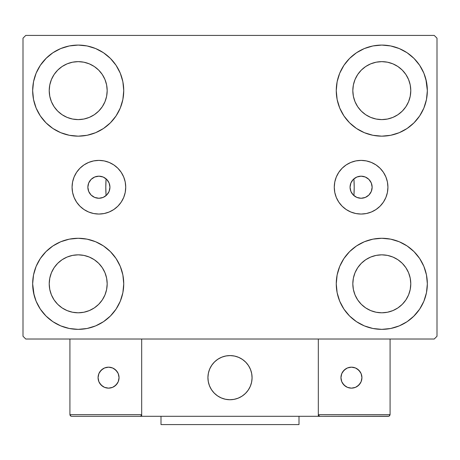 <?xml version="1.0" encoding="UTF-8"?>
<svg xmlns="http://www.w3.org/2000/svg" width="460" height="460" viewBox="0 0 460 460"><rect width="100%" height="100%" fill="white"/><g stroke="black" fill="none" stroke-linecap="round" stroke-linejoin="round"><path stroke-width="0.69" d="M350.06 187.22A11.04 11.04 0 0 1 361.1 176.18A11.04 11.04 0 0 1 372.14 187.22L371.3 191.446L368.909 195.028L365.326 197.42L361.1 198.26L356.874 197.42L353.291 195.028L350.899 191.446L350.06 187.22L350.899 182.994L353.291 179.411L356.874 177.019L361.1 176.18L365.326 177.019L368.909 179.411L371.3 182.994L372.14 187.231A11.04 11.04 0 0 1 361.1 198.26A11.04 11.04 0 0 1 350.06 187.22M87.86 187.22A11.04 11.04 0 0 1 98.9 176.18A11.04 11.04 0 0 1 109.94 187.22L109.1 182.994L106.709 179.411L103.126 177.019L98.9 176.18L94.674 177.019L91.091 179.411L88.699 182.994L87.86 187.22L88.699 191.446L91.091 195.028L94.674 197.42L98.9 198.26L103.126 197.42L106.709 195.028L109.1 191.446L109.94 187.22A11.04 11.04 0 0 1 98.9 198.26A11.04 11.04 0 0 1 87.86 187.22L87.86 187.208M334.27 187.22A26.829 26.829 0 0 1 361.1 160.39A26.829 26.829 0 0 1 387.929 187.22L387.412 192.452L385.882 197.484L383.404 202.124L380.069 206.189L376.004 209.524L371.364 212.002L366.332 213.532L361.1 214.049L355.867 213.532L350.836 212.002L346.196 209.524L342.131 206.189L338.796 202.124L336.317 197.484L334.788 192.452L334.27 187.22L334.788 181.987L336.317 176.956L338.796 172.316L342.131 168.251L346.196 164.916L350.836 162.438L355.867 160.908L361.1 160.39L366.332 160.908L371.364 162.438L376.004 164.916L380.069 168.251L383.404 172.316L385.882 176.956L387.412 181.987L387.929 187.22A26.829 26.829 0 0 1 361.1 214.049A26.829 26.829 0 0 1 334.27 187.22M72.07 187.22A26.829 26.829 0 0 1 98.9 160.39A26.829 26.829 0 0 1 125.729 187.22L125.212 192.452L123.682 197.484L121.204 202.124L117.869 206.189L113.804 209.524L109.164 212.002L104.132 213.532L98.9 214.049L93.667 213.532L88.636 212.002L83.996 209.524L79.931 206.189L76.596 202.124L74.117 197.484L72.588 192.452L72.07 187.22L72.588 181.987L74.117 176.956L76.596 172.316L79.931 168.251L83.996 164.916L88.636 162.438L93.667 160.908L98.9 160.39L104.132 160.908L109.164 162.438L113.804 164.916L117.869 168.251L121.204 172.316L123.682 176.956L125.212 181.987L125.729 187.22A26.829 26.829 0 0 1 98.9 214.049A26.829 26.829 0 0 1 72.07 187.22M353.625 195.345L353.918 195.603L354.2 187.329L353.918 178.836A124.2 124.2 0 0 1 354.2 187.22A124.2 124.2 0 0 0 353.918 178.836A124.2 124.2 0 0 1 353.918 195.603L353.918 195.603A124.2 124.2 0 0 0 353.918 178.836L353.625 179.095M34.109 295.228L32.66 283.82A45.54 45.54 0 0 1 78.2 238.28A45.54 45.54 0 0 1 123.74 283.82L122.866 292.704L120.273 301.248L116.064 309.12L110.4 316.02L103.5 321.684L95.628 325.893L87.084 328.486L78.2 329.36L69.316 328.486L60.772 325.893L52.9 321.684L46 316.02L40.336 309.12L36.127 301.248L33.534 292.704L32.66 283.82L33.534 274.936L36.127 266.392L40.336 258.52L46 251.62L52.9 245.956L60.772 241.747L69.316 239.154L78.2 238.28L87.084 239.154L95.628 241.747L103.5 245.956L110.4 251.62L116.064 258.52L120.273 266.392L122.866 274.936L123.74 283.82A45.54 45.54 0 0 1 78.2 329.36A45.54 45.54 0 0 1 32.66 283.82L33.534 274.936M425.891 79.212L427.34 90.62A45.54 45.54 0 0 1 381.8 136.16A45.54 45.54 0 0 1 336.26 90.62A45.54 45.54 0 0 1 381.8 45.08A45.54 45.54 0 0 1 427.34 90.62L426.466 99.504L423.873 108.048L419.664 115.92L414 122.82L407.1 128.484L399.228 132.693L390.684 135.286L381.8 136.16L372.916 135.286L364.372 132.693L356.5 128.484L349.6 122.82L343.936 115.92L339.727 108.048L337.134 99.504L336.26 90.62L337.134 81.736L339.727 73.192L343.936 65.32L349.6 58.42L356.5 52.756L364.372 48.547L372.916 45.954L381.8 45.08L390.684 45.954L399.228 48.547L407.1 52.756L414 58.42L419.664 65.32L423.873 73.192L426.466 81.736L427.34 90.62L426.466 99.504M426.466 274.936L427.34 283.82A45.54 45.54 0 0 1 381.8 329.36A45.54 45.54 0 0 1 336.26 283.82A45.54 45.54 0 0 1 381.8 238.28A45.54 45.54 0 0 1 427.34 283.82L426.466 292.704L423.873 301.248L419.664 309.12L414 316.02L407.1 321.684L399.228 325.893L390.684 328.486L381.8 329.36L372.916 328.486L364.372 325.893L356.5 321.684L349.6 316.02L343.936 309.12L339.727 301.248L337.134 292.704L336.26 283.82L337.134 274.936L339.727 266.392L343.936 258.52L349.6 251.62L356.5 245.956L364.372 241.747L372.916 239.154L381.8 238.28L390.684 239.154L399.228 241.747L407.1 245.956L414 251.62L419.664 258.52L423.873 266.392L426.466 274.936L427.34 283.82L426.466 292.704M33.534 99.504L32.66 90.62A45.54 45.54 0 0 1 78.2 45.08A45.54 45.54 0 0 1 123.74 90.62L122.866 99.504L120.273 108.048L116.064 115.92L110.4 122.82L103.5 128.484L95.628 132.693L87.084 135.286L78.2 136.16L69.316 135.286L60.772 132.693L52.9 128.484L46 122.82L40.336 115.92L36.127 108.048L33.534 99.504L32.66 90.62L33.534 81.736L36.127 73.192L40.336 65.32L46 58.42L52.9 52.756L60.772 48.547L69.316 45.954L78.2 45.08L87.084 45.954L95.628 48.547L103.5 52.756L110.4 58.42L116.064 65.32L120.273 73.192L122.866 81.736L123.74 90.62A45.54 45.54 0 0 1 78.2 136.16A45.54 45.54 0 0 1 32.66 90.62L33.534 81.736M105.8 187.22A124.2 124.2 0 0 1 106.082 178.836L106.082 178.836A124.2 124.2 0 0 0 106.082 195.603A124.2 124.2 0 0 1 105.8 187.22M54.102 106.72L57.707 111.113L54.102 106.72L51.428 101.712L49.778 96.272L49.22 90.62A28.98 28.98 0 0 1 78.2 61.64A28.98 28.98 0 0 1 107.18 90.62A28.98 28.98 0 0 1 78.2 119.6A28.98 28.98 0 0 1 49.22 90.62L49.778 84.968L51.428 79.528L49.778 84.968M357.702 299.92L361.307 304.313L357.702 299.92L355.028 294.912L353.378 289.472L352.82 283.82A28.98 28.98 0 0 1 381.8 254.84A28.98 28.98 0 0 1 410.78 283.82A28.98 28.98 0 0 1 381.8 312.8A28.98 28.98 0 0 1 352.82 283.82L353.378 278.168L355.028 272.728L353.378 278.168M357.702 106.72L361.307 111.113L357.702 106.72L355.028 101.712L353.378 96.272L352.82 90.62A28.98 28.98 0 0 1 381.8 61.64A28.98 28.98 0 0 1 410.78 90.62A28.98 28.98 0 0 1 381.8 119.6A28.98 28.98 0 0 1 352.82 90.62L353.378 84.968L355.028 79.528L353.378 84.968M54.102 299.92L57.707 304.313L54.102 299.92L51.428 294.912L49.778 289.472L49.22 283.82A28.98 28.98 0 0 1 78.2 254.84A28.98 28.98 0 0 1 107.18 283.82A28.98 28.98 0 0 1 78.2 312.8A28.98 28.98 0 0 1 49.22 283.82L49.778 278.168L51.428 272.728L49.778 278.168M434.24 35.42L25.76 35.42L23 38.18L23 336.26L25.76 339.02L434.24 339.02L437 336.26L437 38.18L434.24 35.42L25.76 35.42L23 38.18L23 336.26L25.76 339.02L434.24 339.02L437 336.26L437 38.18L434.24 35.42M46 251.62L52.9 245.956M110.4 316.02L103.5 321.684L97.313 325.157M349.6 58.42L356.5 52.756L362.687 49.283M414 122.82L407.1 128.484M407.1 245.956L414 251.62M52.9 128.484L46 122.82M106.375 179.095L106.082 178.836L105.8 187.111L106.082 195.603L106.375 195.345M352.699 180.055L352.113 180.809M351.377 181.987L350.986 182.787M350.474 184.224L350.296 184.954M350.296 189.486L350.474 190.216M350.986 191.653L351.377 192.452M352.113 193.631L352.699 194.384M107.301 194.384L107.887 193.631M108.623 192.452L109.014 191.653M109.526 190.216L109.704 189.486M109.704 184.954L109.526 184.224M109.014 182.787L108.623 181.987M107.887 180.809L107.301 180.055M40.336 65.32L46.477 57.943M103.5 52.756L110.4 58.42M57.707 111.113L62.1 114.718L57.707 111.113M67.108 117.392L72.548 119.042L67.108 117.392L62.1 114.718M94.3 114.718L98.693 111.113L102.298 106.72L98.693 111.113L94.3 114.718L89.292 117.392L83.852 119.042L78.2 119.6L72.548 119.042M104.972 101.712L106.622 96.272L104.972 101.712L102.298 106.72M102.298 74.52L98.693 70.127L94.3 66.522L98.693 70.127L102.298 74.52L104.972 79.528L106.622 84.968L107.18 90.62L106.622 96.272M89.292 63.848L83.852 62.198L89.292 63.848L94.3 66.522M62.1 66.522L57.707 70.127L54.102 74.52L57.707 70.127L62.1 66.522L67.108 63.848L72.548 62.198L78.2 61.64L83.852 62.198M419.664 309.12L413.523 316.497M356.5 321.684L349.6 316.02M361.307 304.313L365.7 307.918L361.307 304.313M370.708 310.592L376.148 312.242L370.708 310.592L365.7 307.918M397.9 307.918L402.293 304.313L405.898 299.92L402.293 304.313L397.9 307.918L392.892 310.592L387.452 312.242L381.8 312.8L376.148 312.242M408.572 294.912L410.222 289.472L408.572 294.912L405.898 299.92M405.898 267.72L402.293 263.327L397.9 259.722L402.293 263.327L405.898 267.72L408.572 272.728L410.222 278.168L410.78 283.82L410.222 289.472M392.892 257.048L387.452 255.398L392.892 257.048L397.9 259.722M365.7 259.722L361.307 263.327L357.702 267.72L361.307 263.327L365.7 259.722L370.708 257.048L376.148 255.398L381.8 254.84L387.452 255.398M419.664 65.32L415.006 59.455M361.307 111.113L365.7 114.718L361.307 111.113M370.708 117.392L376.148 119.042L370.708 117.392L365.7 114.718M397.9 114.718L402.293 111.113L405.898 106.72L402.293 111.113L397.9 114.718L392.892 117.392L387.452 119.042L381.8 119.6L376.148 119.042M408.572 101.712L410.222 96.272L408.572 101.712L405.898 106.72M405.898 74.52L402.293 70.127L397.9 66.522L402.293 70.127L405.898 74.52L408.572 79.528L410.222 84.968L410.78 90.62L410.222 96.272M392.892 63.848L387.452 62.198L392.892 63.848L397.9 66.522M365.7 66.522L361.307 70.127L357.702 74.52L361.307 70.127L365.7 66.522L370.708 63.848L376.148 62.198L381.8 61.64L387.452 62.198M40.336 309.12L44.994 314.985M57.707 304.313L62.1 307.918L57.707 304.313M67.108 310.592L72.548 312.242L67.108 310.592L62.1 307.918M94.3 307.918L98.693 304.313L102.298 299.92L98.693 304.313L94.3 307.918L89.292 310.592L83.852 312.242L78.2 312.8L72.548 312.242M104.972 294.912L106.622 289.472L104.972 294.912L102.298 299.92M102.298 267.72L98.693 263.327L94.3 259.722L98.693 263.327L102.298 267.72L104.972 272.728L106.622 278.168L107.18 283.82L106.622 289.472M89.292 257.048L83.852 255.398L89.292 257.048L94.3 259.722M62.1 259.722L57.707 263.327L54.102 267.72L57.707 263.327L62.1 259.722L67.108 257.048L72.548 255.398L78.2 254.84L83.852 255.398M52.9 52.756L51.669 53.607M46 58.42L44.994 59.455M51.428 79.528L54.102 74.52M407.1 321.684L408.33 320.833M414 316.02L415.006 314.985M355.028 272.728L357.702 267.72M414 58.42L413.523 57.943M339.727 73.192L338.675 75.986M419.664 115.92L420.503 114.615M355.028 79.528L357.702 74.52M40.336 258.52L39.497 259.825M46 316.02L46.477 316.497M120.273 301.248L121.325 298.454M51.428 272.728L54.102 267.72M93.667 160.908L98.9 160.39M109.164 162.438L113.804 164.916M104.132 213.532L98.9 214.049M93.667 213.532L92.678 213.314M355.867 213.532L361.1 214.049M366.332 213.532L367.322 213.314M366.332 160.908L361.1 160.39M350.836 162.438L346.196 164.916M338.796 172.316L338.318 173.052M105.76 178.572L106.082 178.836A124.2 124.2 0 0 0 106.082 195.603L105.76 195.868M103.776 197.121L103.316 197.34M100.665 198.116L99.992 198.208M97.715 198.197L97.083 198.111M94.438 197.317L93.92 197.075M91.983 195.822L91.442 195.362M89.648 193.246L89.447 192.924M88.423 190.704L88.211 189.986M88.211 184.454L88.423 183.736M89.447 181.516L89.648 181.194M91.442 179.078L91.983 178.618M93.92 177.364L94.438 177.123M97.083 176.329L97.715 176.243M99.992 176.232L100.665 176.324M103.316 177.1L103.776 177.318M354.24 195.868L353.918 195.603A124.2 124.2 0 0 0 353.918 178.836L354.24 178.572M356.224 177.318L356.684 177.1M359.335 176.324L360.007 176.232M362.284 176.243L362.917 176.329M365.562 177.123L366.079 177.364M368.017 178.618L368.558 179.078M370.352 181.194L370.553 181.516M371.577 183.736L371.789 184.454M371.789 189.986L371.577 190.704M370.553 192.924L370.352 193.246M368.558 195.362L368.017 195.822M366.079 197.075L365.562 197.317M362.917 198.111L362.284 198.197M360.007 198.208L359.335 198.116M356.684 197.34L356.224 197.121M207.92 377.66A22.08 22.08 0 0 1 230 355.58A22.08 22.08 0 0 1 252.08 377.66L251.654 373.353L250.401 369.207L248.36 365.395L245.611 362.049L242.265 359.3L238.452 357.259L234.307 356.005L230 355.58L225.693 356.005L221.547 357.259L217.735 359.3L214.389 362.049L211.64 365.395L209.599 369.207L208.345 373.353L207.92 377.66L208.345 381.967L209.599 386.112L211.64 389.925L214.389 393.271L217.735 396.02L221.547 398.061L225.693 399.315L230 399.74L234.307 399.315L238.452 398.061L242.265 396.02L245.611 393.271L248.36 389.925L250.401 386.112L251.654 381.967L252.08 377.66A22.08 22.08 0 0 1 230 399.74A22.08 22.08 0 0 1 207.92 377.66M390.08 414.644L318.32 414.644L318.32 339.02L318.32 414.644L390.08 414.644L389.597 415.817L390.08 414.644L390.08 339.02L390.08 414.644L389.056 416.173L318.32 416.3L318.32 339.02L318.32 416.3L141.68 416.3L141.68 339.02L318.32 339.02L141.68 339.02L141.68 416.3L71.576 416.3L140.024 416.3L141.197 415.817L141.68 414.644L69.92 414.644L69.92 339.02L69.92 414.644L70.403 415.817L71.576 416.3L70.403 415.817L70.943 416.173L69.92 414.644L70.046 415.276M318.32 414.644L318.803 415.817L318.447 415.276L319.976 416.3L140.024 416.3L141.197 415.817L140.024 416.3L141.197 415.817L141.68 414.644L69.92 414.644M208 379.54L208.288 381.691M208.788 383.795L209.495 385.848M210.392 387.815L211.485 389.689M212.756 391.448L214.187 393.07M219.339 396.997L221.289 397.952M227.556 399.602L229.718 399.74M231.88 399.659L234.031 399.372M236.135 398.872L238.188 398.164M240.16 397.267L242.029 396.175M243.788 394.904L245.41 393.472L243.788 394.904M246.888 391.885L248.199 390.16M249.337 388.32L250.292 386.371M251.942 380.104L252.08 377.942M251.999 375.78L251.712 373.629M251.212 371.525L250.505 369.472M249.607 367.505L248.515 365.631M247.244 363.872L245.812 362.25M240.66 358.323L238.711 357.368M232.444 355.718L230.282 355.58M228.12 355.66L225.969 355.948M223.865 356.448L221.812 357.155M219.84 358.053L217.971 359.145M216.211 360.416L214.59 361.847M213.112 363.434L211.801 365.159M210.663 366.999L209.708 368.949M208.058 375.216L207.92 377.378M226.251 355.902A22.08 22.08 0 0 1 251.758 373.911A22.08 22.08 0 0 1 233.749 399.418A22.08 22.08 0 0 1 208.242 381.409A22.08 22.08 0 0 1 226.251 355.902L222.077 357.052L218.207 358.99L214.791 361.652L211.962 364.924L209.823 368.69L208.46 372.796L207.926 377.091L208.242 381.409L209.392 385.584L211.33 389.453L213.992 392.869L217.264 395.698L221.03 397.837L225.136 399.199L229.431 399.734L233.749 399.418L237.923 398.268L241.793 396.33L245.209 393.668L248.038 390.396L250.177 386.63L251.539 382.524L252.074 378.229L251.758 373.911L250.608 369.736L248.67 365.867L246.008 362.451L242.736 359.622L238.97 357.483L234.864 356.12L230.569 355.586L226.251 355.902M318.32 339.02L390.08 339.02L318.32 339.02M319.976 416.3L318.803 415.817L319.976 416.3L388.424 416.3L389.597 415.817M318.803 415.817L319.343 416.173M141.553 415.276L141.197 415.817M361.928 377.66A10.488 10.488 0 0 1 351.44 388.148A10.488 10.488 0 0 1 340.952 377.66A10.488 10.488 0 0 1 351.44 367.172A10.488 10.488 0 0 1 361.928 377.66L361.129 373.647L358.857 370.242L355.453 367.971L351.44 367.172L347.426 367.971L344.022 370.242L341.751 373.647L340.952 377.66L341.751 381.673L344.022 385.077L347.426 387.349L351.44 388.148L355.453 387.349L358.857 385.077L361.129 381.673L361.928 377.66M342.717 383.485L345.615 386.383M357.265 386.383L360.163 383.485M360.163 371.835L357.265 368.937M345.615 368.937L342.717 371.835M108.56 367.172A10.488 10.488 0 0 1 119.048 377.66A10.488 10.488 0 0 1 108.56 388.148A10.488 10.488 0 0 1 98.072 377.66A10.488 10.488 0 0 1 108.56 367.172L104.546 367.971L101.142 370.242L98.871 373.647L98.072 377.66L98.871 381.673L101.142 385.077L104.546 387.349L108.56 388.148L112.573 387.349L115.977 385.077L118.249 381.673L119.048 377.66L118.249 373.647L115.977 370.242L112.573 367.971L108.56 367.172M114.385 386.383L117.283 383.485M117.283 371.835L114.385 368.937M102.735 368.937L99.837 371.835M99.837 383.485L102.735 386.383M299 416.3L299 424.58L161 424.58L161 416.3L161 424.58L299 424.58L299 416.3"/></g></svg>
